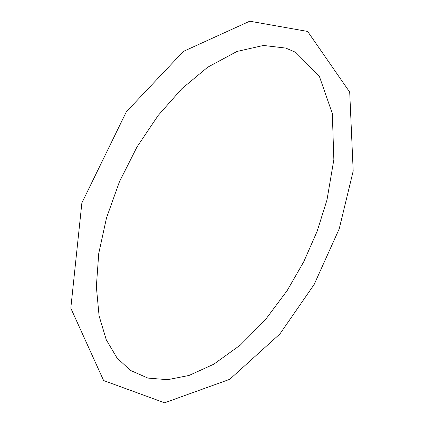 <?xml version="1.0" encoding="UTF-8"?>
<svg xmlns="http://www.w3.org/2000/svg" width="424" height="424" viewBox="0 0 424 424"><rect width="100%" height="100%" fill="white"/><g stroke="black" fill="none" stroke-linecap="round" stroke-linejoin="round"><path stroke-width="0.64" d="M295.708 52.353L285.85 48.092L263.484 45.458L237.005 51.442L207.691 67.215L181.811 88.748L158.21 115.413L137.032 146.905L119.483 181.657L106.519 217.825L98.744 253.441L96.349 286.651L99.078 315.859L106.292 339.847L117.061 358.01L130.465 370.417L147.891 378.081L167.644 379.692L189.109 375.426L213.754 364.221L240.355 345.062L265.175 320.035L287.239 290.466L303.775 261.709L317.152 231.25L326.984 199.937L333.852 159.641L332.321 113.579L319.299 76.129L295.708 52.353M307.639 31.445L249.757 21.2L183.422 51.394L126.347 111.788L81.869 202.926L70.808 308.179L103.615 380.545L164.565 402.8L229.713 379.326L279.909 333.958L314.152 284.488L339.221 228.843L353.192 171.042L349.705 92.125L307.639 31.445"/></g></svg>
